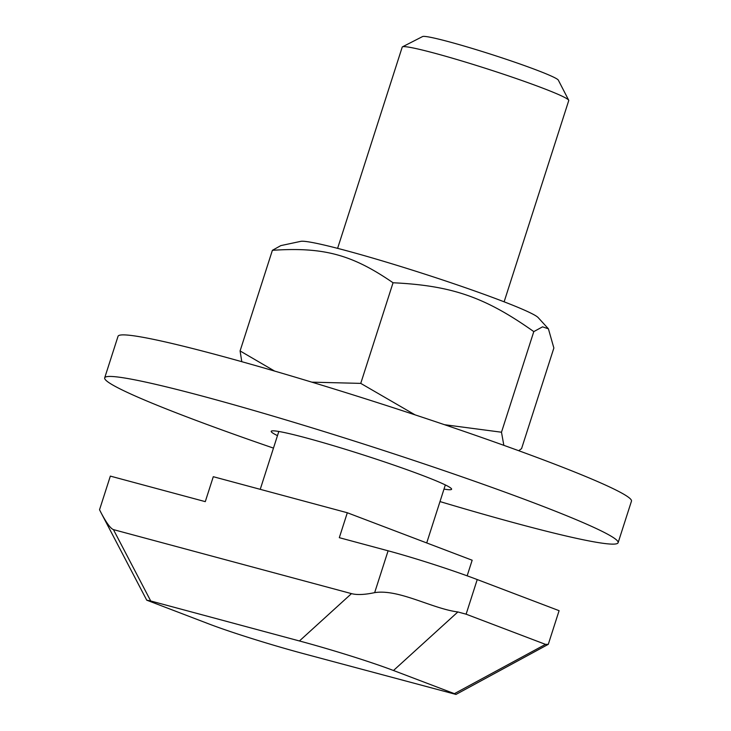 <?xml version="1.0" encoding="UTF-8"?>
<svg xmlns="http://www.w3.org/2000/svg" width="731" height="731" viewBox="0 0 731 731"><rect width="100%" height="100%" fill="white"/><g stroke="black" fill="none" stroke-linecap="round" stroke-linejoin="round"><path stroke-width="1.1" d="M300.761 241.358A125.339 7.511 17.8 0 1 421.513 273.056A125.339 7.511 17.8 0 1 538.144 317.574L548.405 328.813L542.557 326.839L533.794 331.609C485.055 297.097 451.95 285.602 393.05 282.76C351.995 254.525 323.614 246.886 272.389 250.313L280.841 245.607L300.761 241.358M518.736 450.716L521.568 448.624L553.87 348.011L548.405 328.813M444.503 424.702L501.484 432.222L503.842 445.343M311.835 382.158L360.748 383.382L415.071 414.861M241.787 361.69L240.088 350.935L274.609 371.074M272.389 250.313L240.088 350.935M393.05 282.76L360.748 383.382M533.794 331.609L501.484 432.222M277.478 435.63A94.728 5.684 17.8 0 1 271.201 431.327A94.728 5.684 17.8 0 1 333.172 445.59A94.728 5.684 17.8 0 1 432.898 479.509A94.728 5.684 17.8 0 1 451.603 489.249A94.728 5.684 17.8 0 1 443.991 489.094M273.467 448.112A269.62 16.164 17.8 0 1 157.914 405.568A269.62 16.164 17.8 0 1 104.688 377.863A269.62 16.164 17.8 0 1 366.341 444.896A269.62 16.164 17.8 0 1 618.115 542.704A269.62 16.164 17.8 0 1 439.989 501.576M104.688 377.863L118.029 336.306A269.62 16.164 17.8 0 1 379.691 403.338A269.62 16.164 17.8 0 1 631.465 501.155L618.115 542.704M455.989 694.432L548.287 644.34L545.49 644.367L454.408 693.664L455.989 694.432L303.301 653.596C271.009 644.934 230.95 632.361 209.24 624.064L146.73 600.169L150.723 600.983L113.433 529.61C110.573 528.531 106.461 522.939 101.097 512.824L99.535 509.763L110.344 476.109L205.283 501.64L213.288 476.703L347.316 512.751L339.312 537.678L388.097 550.799L374.665 592.631C364.696 594.751 356.975 595.08 351.483 593.627L299.427 640.968L150.723 600.983M113.433 529.61L351.483 593.627M454.408 693.664L393.488 670.501L457.862 611.957C432.167 608.676 398.898 588.848 374.665 592.631M299.427 640.968C331.719 649.621 371.777 662.204 393.488 670.501M347.316 512.751L472.162 560.22L467.146 575.827M457.862 611.957L466.113 614.186L477.233 579.555L559.096 610.677L548.287 644.34M466.113 614.186L545.49 644.367M477.233 579.555A72.872 4.368 -162.2 0 0 388.097 550.799M568.691 100.211L558.329 80.136A71.41 4.285 -162.2 0 0 491.68 54.505A71.41 4.285 -162.2 0 0 422.582 36.55L402.47 46.839A87.446 5.245 17.8 0 1 487.084 68.833A87.446 5.245 17.8 0 1 568.691 100.211A87.446 5.245 17.8 0 1 568.745 100.558L504.125 301.821M337.603 248.357L402.224 47.095A87.446 5.245 17.8 0 1 402.47 46.839M278.813 431.473L260.236 489.331M445.334 484.936L426.712 542.932M101.097 512.824L146.73 600.169"/></g></svg>
